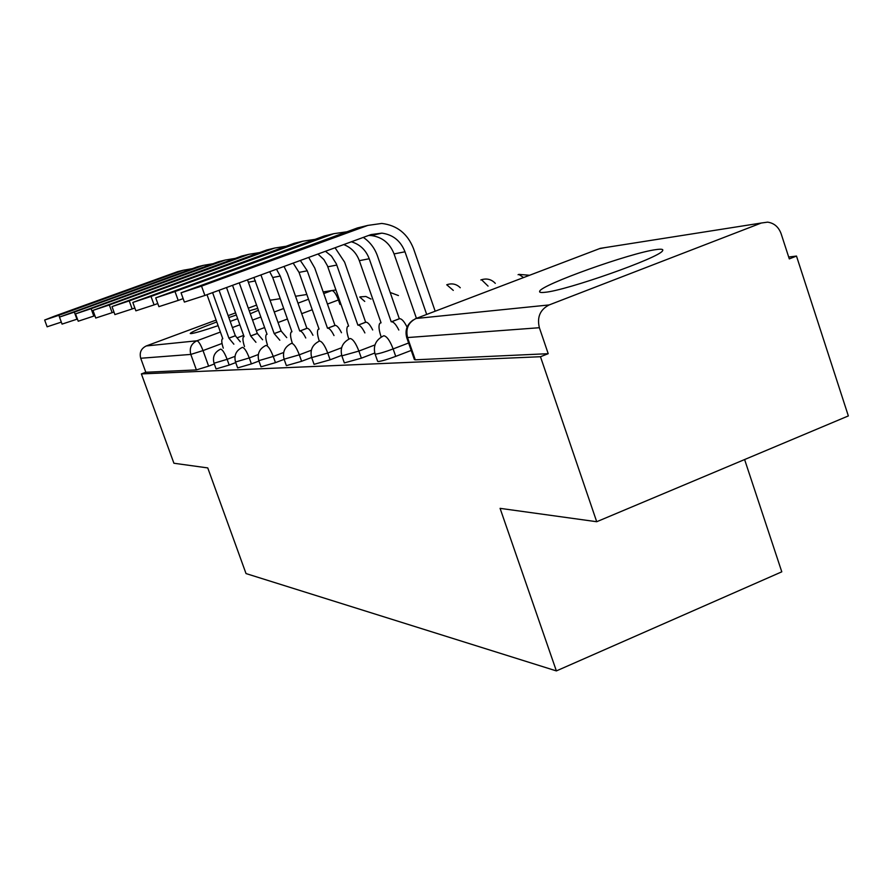 <?xml version="1.0" encoding="UTF-8"?>
<svg xmlns="http://www.w3.org/2000/svg" width="893" height="893" viewBox="0 0 893 893"><rect width="100%" height="100%" fill="white"/><g stroke="black" fill="none" stroke-linecap="round" stroke-linejoin="round"><path stroke-width="1.34" d="M656.042 249.605C630.57 252.831 540.935 284.9 539.685 291.252C539.126 292.413 540.845 292.759 544.864 292.312C566.129 290.671 659.681 257.675 662.517 250.799C663.678 249.214 661.523 248.812 656.042 249.605M257.82 308.386L249.236 310.82M236.344 314.995L228.82 317.584M216.765 321.938C199.764 328.323 190.923 332.185 190.231 333.513L191.303 333.591C195.288 333 204.229 330.365 218.104 325.666M375.06 353.985L377.627 361.319L378.386 361.52C381.903 361.096 387.685 359.377 395.733 356.374L393.132 348.929C385.073 351.931 379.291 353.65 375.797 354.108L375.038 353.929C373.073 346.026 375.707 340.11 382.93 336.192L383.845 335.746C386.881 336.326 389.984 340.724 393.132 348.929L408.614 342.99M344.341 362.904L361.375 358.171L358.886 351.072L341.863 355.861L344.341 362.904M314.057 364.333L330.131 359.801L327.742 353.025L311.679 357.602L314.057 364.333M286.385 365.639L301.6 361.285L299.311 354.811L284.097 359.198L286.385 365.639M261.013 366.822L275.457 362.647L273.247 356.441L258.803 360.66L261.013 366.822M237.65 367.916L251.391 363.909L249.27 357.948L235.529 362L237.65 367.916M216.073 368.932L229.188 365.058L227.135 359.332L214.03 363.228L216.073 368.932M596.714 521.724L500.08 508.351L556.372 670.911L246.033 573.574L207.756 467.921L173.912 463.244L141.384 373.91L540.466 356.72L596.714 521.724L848.35 415.926L796.489 256.068L788.686 257.028M744.606 459.549L781.788 571.821L556.372 670.911M796.489 256.068L789.3 258.903L781.118 233.709C778.607 226.934 774.108 223.083 767.612 222.145L761.316 223.016L549.162 304.937C540.109 309.581 536.849 317.171 539.372 327.72L406.739 337.621C404.808 330.287 406.974 324.405 413.225 319.962M540.466 356.72L548.213 353.684L539.372 327.72M214.298 363.998L208.616 366.141L203.024 350.581L190.801 354.421L140.714 358.26C139.263 352.579 141.116 348.482 146.273 345.948L216.106 320.085M228.128 315.631L235.573 312.863M248.287 308.163L256.637 305.06M270.121 300.126L272.644 299.858M140.714 358.26L145.805 372.258L141.384 373.91M230.204 321.424L237.661 318.678M250.286 313.767L258.479 310.239M411.204 350.424L395.733 356.374M374.759 353.036L361.375 358.171M341.695 355.381L330.131 359.801M311.624 357.468L301.6 361.285M284.153 359.343L275.457 362.647M258.948 361.051L251.391 363.909M235.741 362.591L229.188 365.058M548.213 353.684L415.278 359.812L414.385 359.566L406.773 337.71M145.805 372.258L196.393 369.914L208.616 366.141M183.21 270.266L177.763 271.584L54.54 316.167L44.65 320.04L58.871 315.285L59.507 317.026M61.316 322.116L47.139 326.793M206.997 294.69L222.803 338.748L222.257 338.916C221.364 340.099 221.698 343.18 223.283 348.17M233.866 344.196L228.898 338.134L235.328 335.735L219.053 290.281M235.328 335.735L240.306 341.785M212.601 292.636L228.898 338.134M192.319 268.659L183.4 270.211L58.871 315.285M203.068 265.433L197.42 266.806L59.474 317.082L74.342 312.126L76.943 319.214L62.052 324.103M226.521 287.535L244.068 336.605L243.465 336.795C242.494 338.09 242.84 341.36 244.503 346.584M255.945 342.287L250.654 335.947L257.307 333.457L239.268 282.869M257.307 333.457L262.62 339.775M232.537 285.336L250.654 335.947M212.958 263.714L203.515 265.333L74.342 312.126M224.534 260.22L218.673 261.649L75.525 313.878L91.108 308.699L93.81 316.077L78.216 321.223L75.525 313.878M247.506 279.844L267.052 334.295L266.371 334.507C265.31 335.935 265.668 339.396 267.431 344.888M279.822 340.222L274.184 333.58L281.083 330.99L260.935 274.932M281.083 330.99L286.753 337.621M253.913 277.5L274.184 333.58M93.81 316.077L94.892 315.687M235.305 258.378L225.282 260.042L91.108 308.699M247.819 254.561L241.735 256.045L92.961 310.396L109.337 304.971L112.138 312.673L95.752 318.031M269.697 271.718L272.711 277.522L291.955 331.783L291.196 332.04C290.046 333.614 290.404 337.286 292.279 343.079M305.752 337.989C303.486 333.413 301.555 331.08 299.959 330.979L306.879 328.311L287.457 273.403L284.019 266.471M306.879 328.311L307.136 328.278C308.732 328.367 310.675 330.7 312.952 335.277M276.484 269.228L280.246 276.049L299.713 331.002M112.138 312.673L113.958 312.014M259.584 252.574L248.913 254.304L109.337 304.971M273.158 248.41L266.828 249.951L111.993 306.6L129.228 300.896L132.153 308.967L114.896 314.582M293.172 263.111L299.043 272.398L319.058 329.059L318.187 329.361C316.926 331.091 317.305 335.009 319.292 341.093M334.004 335.567C331.593 330.734 329.517 328.278 327.776 328.178L334.953 325.398L314.76 268.034L308.677 257.43M334.953 325.398L335.243 325.365C336.996 325.454 339.083 327.91 341.483 332.732M300.338 260.488L307.259 270.802L327.497 328.211M132.153 308.967L134.832 307.985M286.05 246.267L274.653 248.053L129.228 300.896M300.841 241.69L294.232 243.287L132.823 302.437L151.017 296.443L154.076 304.893L135.87 310.831L132.823 302.437M317.93 254.036L323.88 259.573L327.385 265.69L348.627 326.079L347.634 326.436C346.272 328.345 346.64 332.486 348.739 338.86L348.839 339.139M364.891 332.922C362.335 327.82 360.102 325.219 358.182 325.119L365.639 322.206L344.62 262.162L335.065 247.763M365.639 322.206L365.951 322.172C367.894 322.261 370.137 324.862 372.694 329.964M325.465 251.279L331.482 256.112L336.337 263.826L357.881 325.152M154.076 304.893L157.782 303.542M315.017 239.369L302.805 241.21L151.017 296.443M331.191 234.312L324.304 235.986L155.728 297.86L175.006 291.542L178.209 300.416L158.909 306.645M343.727 244.582C351.217 247.517 356.419 252.875 359.332 260.667L381.054 322.808L379.893 323.244C378.431 325.309 378.766 329.64 380.92 336.226L381.222 337.074M398.814 330.03C396.09 324.617 393.668 321.86 391.547 321.759L399.316 318.712L377.382 255.722C374.613 248.02 369.925 241.914 363.317 237.404M399.316 318.712L399.662 318.678C401.805 318.768 404.239 321.513 406.962 326.927M351.373 241.78C359.968 244.381 365.918 250.04 369.222 258.747L391.212 321.793M178.209 300.416L183.143 298.608M346.841 231.8L333.736 233.698L175.006 291.542M364.645 226.186L357.434 227.938L181.045 292.804L201.539 286.117L204.888 295.46L184.393 302.08L181.045 292.804M435.181 311.211L413.515 248.622C407.61 233.676 397.028 225.282 381.78 223.44L367.86 225.404L201.539 286.117M204.888 295.46L371.053 234.569L381.88 233.14C392.976 234.658 400.678 240.876 404.987 251.793L426.698 314.436M368.619 235.462L371.265 235.551C382.215 237.047 389.817 243.164 394.059 253.913L416.439 318.343M761.316 223.016L600.297 248.343L416.06 318.488L549.162 304.937M339.976 304.435L338.402 299.959L327.441 304.055M312.237 309.737L301.7 313.677M287.434 319.013L278.069 322.518M264.641 327.541L256.313 330.656M243.633 335.4L237.862 337.554M222.033 343.47L203.024 350.581C200.668 344.508 198.637 341.249 196.918 340.791L220.392 332.051M232.403 327.575L239.849 324.806M252.54 320.085L260.879 316.982M274.33 311.97L283.695 308.487M297.983 303.162L308.52 299.233M323.757 293.574L331.861 290.549L323.166 291.922M306.846 294.489L295.538 296.264M280.212 298.675L270.166 300.249M146.273 345.948L196.918 340.791C191.236 343.593 189.204 348.136 190.801 354.421L196.393 369.914M374.971 344.921L358.886 351.072C355.872 343.258 352.981 339.072 350.212 338.503L349.442 338.871C342.477 342.588 339.954 348.259 341.863 355.861M341.617 347.745L327.742 353.025C324.873 345.569 322.161 341.561 319.627 341.014L318.968 341.316C312.26 344.865 309.826 350.29 311.679 357.602M311.311 350.257L299.311 354.811C296.554 347.678 294.02 343.85 291.676 343.303L291.118 343.559C284.644 346.942 282.311 352.155 284.097 359.198M283.65 352.501L273.247 356.441C270.612 349.609 268.213 345.937 266.058 345.412L265.567 345.624C259.327 348.862 257.072 353.874 258.803 360.66M258.311 354.532L249.27 357.948C246.736 351.384 244.47 347.857 242.472 347.344L242.048 347.533C236.02 350.625 233.843 355.447 235.529 362M234.993 356.374L227.135 359.332C224.69 353.025 222.547 349.632 220.694 349.13L220.325 349.297C214.499 352.266 212.389 356.91 214.03 363.228M364.735 301.421L359.756 297.034M453.287 290.392L446.723 284.767M488.069 286.106L481.506 279.699L480.825 279.956M523.611 277.544L518.844 274.419L518.074 274.709M339.329 299.601L338.402 299.959C336.103 293.987 333.926 290.85 331.861 290.549L335.913 289.979M415.278 359.812L407.621 337.811C405.433 328.881 408.246 322.44 416.06 318.488L415.189 318.857M599.337 248.712L605.365 247.54M229.099 338.112L235.529 335.712M177.763 271.584L183.4 270.211M250.877 335.924L257.53 333.435M197.42 266.806L203.515 265.333M248.511 282.221L255.443 280.882M274.419 333.547L281.317 330.957M218.673 261.649L225.282 260.042M272.711 277.522L280.246 276.049M299.959 330.979L307.136 328.278M241.735 256.045L248.913 254.304M299.043 272.398L307.259 270.802M327.776 328.178L335.243 325.365M266.828 249.951L274.653 248.053M327.809 266.806L336.795 265.054M358.182 325.119L365.951 322.172M294.232 243.287L302.805 241.21M359.332 260.667L369.222 258.747M391.547 321.759L399.662 318.678M324.304 235.986L333.736 233.698M394.059 253.913L404.987 251.793M357.434 227.938L367.86 225.404M540.008 292.223L539.685 291.252M371.019 299.066L365.929 296.487L360.225 296.867M398.434 295.561L390.185 292.469M460.263 287.747C456.647 284.164 452.371 283.092 447.449 284.532M495.302 283.36C491.53 279.386 486.986 278.158 481.673 279.688M529.582 275.267L519.056 274.397M44.65 320.04L47.15 326.827M59.474 317.082L62.063 324.137M92.961 310.396L95.763 318.064M111.993 306.6L114.907 314.615M155.728 297.86L158.921 306.679M371.265 235.551L381.88 233.14"/></g></svg>

